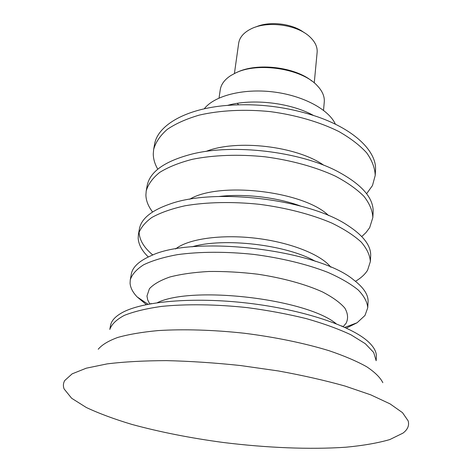 <?xml version="1.0" encoding="UTF-8"?>
<svg xmlns="http://www.w3.org/2000/svg" width="472" height="472" viewBox="0 0 472 472"><rect width="100%" height="100%" fill="white"/><g stroke="black" fill="none" stroke-linecap="round" stroke-linejoin="round"><path stroke-width="0.71" d="M335.421 124.236C328.789 109.356 302.729 95.356 272.727 91.863C242.738 88.311 214.14 95.887 204.24 108.825M64.121 388.963C62.988 386.055 63.195 383.24 64.735 380.532L72.133 373.853L86.276 368.189L107.126 363.888C124.207 361.788 144.007 360.702 166.539 360.626C190.245 361.186 214.925 362.832 240.578 365.546L278.309 370.945C302.705 375.376 324.948 380.414 345.038 386.049L370.78 394.857L390.067 403.879L402.51 412.664L408.162 420.876C409.436 425.484 407.696 429.573 402.946 433.137L389.772 439.579C377.742 443.043 363.157 445.58 346.029 447.202C310.21 449.68 266.55 447.845 223.167 442.471C190.275 438.04 159.855 432.022 131.894 424.416C114.33 419.148 99.132 413.513 86.311 407.501L71.638 398.262L64.121 388.963M110.548 325.432C111.362 320.889 115.032 316.736 121.564 312.983C141.452 301.443 192.806 296.664 247.906 303.154C303.012 309.608 351.864 326.164 368.538 341.993C374.019 347.162 376.627 352.047 376.361 356.661L376.154 360.726L373.694 352.478L365.322 343.71L350.991 334.825C338.589 328.978 323.674 323.568 306.239 318.6C287.678 314.039 268.061 310.381 247.381 307.638C216.27 304.287 186.292 303.903 161.684 306.393C146.414 308.541 133.948 311.544 124.289 315.396C116.407 319.627 111.581 324.305 109.811 329.438L110.548 325.432M146.332 304.593L137.145 296.923C132.815 292.386 130.461 287.843 130.083 283.288L130.266 279.872C131.995 274.409 136.455 269.376 143.653 264.78C152.427 260.556 163.66 257.181 177.354 254.662C199.385 251.611 226.053 251.47 253.635 254.396C281.147 257.942 307.054 264.261 327.774 272.332C340.518 277.955 350.666 283.843 358.218 289.985C364.154 296.127 367.328 302.05 367.741 307.768L364.98 315.467L357.097 322.759L346.383 328.093M130.266 279.872L131.293 274.167C132.508 267.199 138.886 261.152 150.432 256.025C192.417 234.726 317.744 249.446 353.652 279.896C363.694 287.566 368.502 294.923 368.066 301.98L367.741 307.768M191.992 246.832C223.757 237.351 286.651 244.738 315.355 261.323M175.554 248.98C187.933 238.974 220.807 234.106 255.535 238.207C290.274 242.266 321.119 254.62 330.842 267.223M148.332 256.969C141.936 250.797 138.55 244.525 138.172 238.136L138.432 234.354C140.249 228.277 144.733 222.642 151.878 217.456C160.551 212.654 171.607 208.76 185.036 205.774C206.618 202.075 232.649 201.52 259.517 204.329C286.303 207.822 311.496 214.394 331.633 222.99C344.011 229.014 353.858 235.363 361.186 242.042C366.933 248.744 369.989 255.263 370.349 261.594L367.594 270.185C365.021 274.338 360.986 278.043 355.475 281.3M138.432 234.354L139.405 228.908C141.211 218.831 151.246 210.583 169.513 204.169C213.645 187.785 307.974 198.865 347.103 225.026C363.393 235.504 371.24 245.853 370.662 256.072L370.349 261.594M152.845 255.039C144.196 247.824 139.624 240.39 139.14 232.737M219.22 196.47C244.313 193.461 276.822 197.278 300.534 206.022M189.691 199.261C219.167 181.195 304.127 191.178 328.618 215.58M152.592 211.975C148.296 206.4 146.06 200.753 145.895 195.03L146.22 190.912C148.119 184.286 152.615 178.115 159.707 172.392C168.286 167.076 179.159 162.716 192.34 159.312C213.486 155.034 238.909 154.108 265.099 156.81C291.2 160.25 315.715 167.047 335.297 176.103C347.327 182.469 356.897 189.237 364.006 196.393C369.582 203.603 372.526 210.648 372.839 217.533L369.664 227.663L365.959 232.613L361.758 236.543M146.22 190.912L147.152 185.714C149.842 171.602 164.929 161.011 192.405 153.949C233.54 143.73 298.829 151.4 336.477 170.876C361.57 184.109 373.789 197.91 373.134 212.264L372.839 217.533M206.034 151.418C236.708 139.087 296.823 146.149 323.804 165.253M157.795 169.188C154.822 164.12 153.311 159.005 153.27 153.837L153.66 149.417C155.636 142.296 160.138 135.635 167.171 129.44C175.649 123.658 186.352 118.879 199.29 115.103C220.017 110.306 244.862 109.044 270.403 111.64C295.855 115.032 319.727 122.018 338.784 131.487C350.489 138.16 359.794 145.293 366.703 152.875C372.107 160.539 374.945 168.056 375.216 175.442L372.473 185.555L366.608 193.721M153.66 149.417L154.55 144.45C157.323 126.23 183.319 109.876 222.926 105.787C255.393 102.737 287.07 106.454 317.951 116.95C355.528 130.107 377.022 152.037 375.5 170.404L375.216 175.442M304.251 32.698C292.433 23.488 269.4 20.786 255.777 26.998M234.413 73.532L238.679 43.2C239.481 37.931 242.95 33.506 249.092 29.919L250.502 29.164C266.674 20.414 297.389 24.514 310.08 37.081C315.219 41.996 317.567 47.106 317.125 52.416L314.252 82.913M238.631 104.749L237.204 103.356M311.909 81.09C294.917 66.912 256.927 62.451 237.109 72.304M219.032 98.04L220.253 89.763C221.085 84.34 224.583 79.615 230.743 75.591L235.363 73.077C257.73 61.714 302.133 68.67 317.343 85.762C322.4 91.108 324.712 96.512 324.264 101.981L323.532 110.318M98.229 349.245C101.881 344.843 108.353 340.92 117.652 337.48C128.555 334.4 141.966 332.111 157.878 330.601C183.254 328.984 213.326 329.863 244.372 333.256C275.359 337.156 304.818 343.262 329.12 350.72C344.253 355.87 356.767 361.21 366.661 366.732C374.91 372.237 380.296 377.547 382.827 382.674M157.329 302.694C192.187 285.407 306.222 298.805 336.129 323.698M149.777 303.921L147.718 299.956L146.969 296.027L149.4 288.758C153.565 284.203 160.421 280.274 169.967 276.97C180.965 274.143 193.945 272.315 208.907 271.477C224.666 271.282 240.944 272.191 257.741 274.202C282.693 277.961 305.413 284.232 322.394 291.885C332.559 297.159 340.029 302.54 344.802 308.033C347.947 313.432 348.395 318.482 346.153 323.19L343.191 326.642M227.716 105.333C252.791 98.329 290.628 102.772 313.39 115.398M150.704 303.626L151.418 303.626M342.359 326.14L341.657 325.975M344.814 327.373L357.097 322.759M148.025 304.251L137.145 296.923"/></g></svg>
